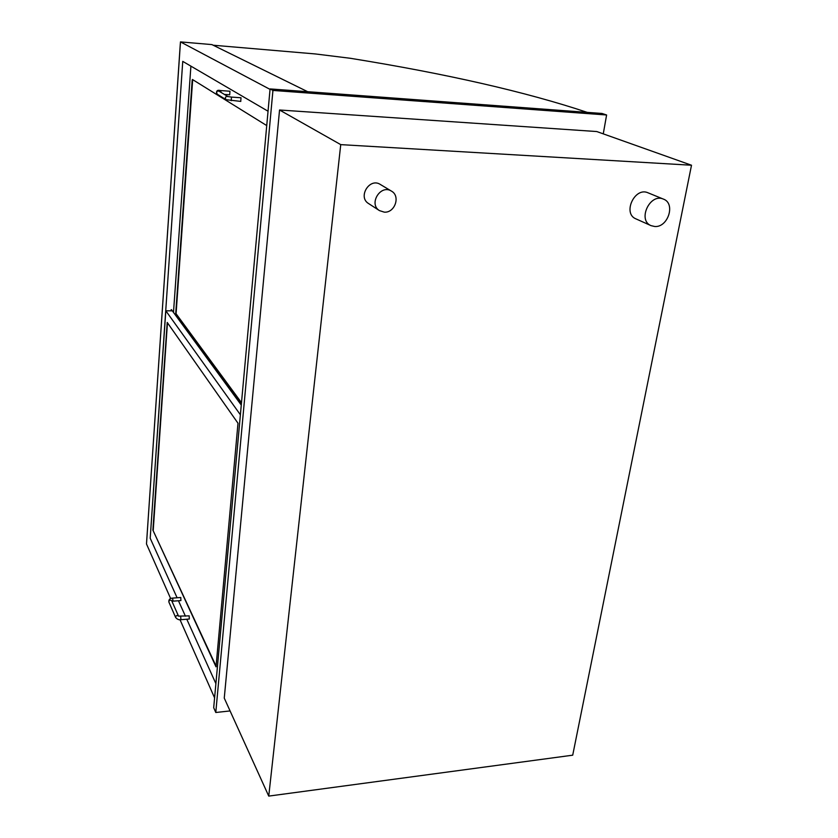 <?xml version="1.0" encoding="UTF-8"?>
<svg xmlns="http://www.w3.org/2000/svg" width="838" height="838" viewBox="0 0 838 838"><rect width="100%" height="100%" fill="white"/><g stroke="black" fill="none" stroke-linecap="round" stroke-linejoin="round"><path stroke-width="1.26" d="M384.265 212.14C394.834 213.103 400.742 196.134 391.503 191.148C380.672 183.889 368.27 203.959 379.436 210.6L384.265 212.14M368.636 203.592L368.531 203.519C357.533 196.982 369.652 177.31 380.316 184.454L391.388 191.085M654.708 226.49C667.991 227.737 675.857 203.477 663.476 199.13C649.974 192.782 637.205 220.237 651.042 225.642L654.708 226.49M635.99 218.886L635.927 218.865C622.257 213.522 634.733 186.56 648.057 192.824L663.413 199.109M572.71 755.185L268.747 796.1L224.259 698.117L279.546 109.998L596.761 131.545L691.507 165.233L572.71 755.185M268.747 796.1L340.741 144.628L691.507 165.233M340.741 144.628L279.546 109.998M150.316 536.561L182.747 61.373L268.045 111.224M214.591 697.865L180.013 619.722M170.638 598.552L146.493 543.977L180.474 41.9L211.899 44.592L307.682 91.709M270.035 89.373L180.474 41.9M230.073 710.938L215.785 712.489L272.937 90.431L270.077 88.922L602.019 113.465L606.607 114.984L603.266 133.85M215.785 712.489L213.7 707.701L270.077 88.922M272.937 90.431L606.607 114.984M213.198 45.221L315.423 53.957L350.305 58.283C446.832 73.859 525.824 91.897 587.26 112.376M180.306 43.733L146.692 540.95M241.271 405.058L171.497 309.693L171.057 310.835M171.141 309.693L171.979 310.835L165.819 310.793L150.201 538.247L177.101 597.777M152.893 530.119L167.223 322.452L237.992 423.232L216.015 666.839L152.893 530.119L216.194 666.388M178.452 600.752L185.418 616.171M186.79 619.23L215.89 683.619M240.391 414.779L165.819 310.793M190.907 66.15L173.497 312.417M241.438 403.214L175.708 313.726L192.185 80.165L192.426 79.484L266.735 125.574M189.158 615.878L189.336 619.02L180.956 619.701M172.733 601.181L180.924 600.563L180.767 597.504M231.225 100.728L231.466 97.082L240.998 97.753L240.747 101.398M229.706 94.767L229.947 91.227L220.645 90.556L221.012 92.369M167.453 322.745L153.239 530.098M192.677 79.641L176.074 313.726L241.491 402.69M180.725 616.548L180.903 619.701C178.903 620.057 177.143 619.303 175.624 617.449C175.886 615.501 176.839 615.04 178.494 616.066L171.706 600.731C170.104 599.631 169.15 600.06 168.867 602.019L175.624 617.449M171.968 601.317L172.963 600.396L172.523 598.112M227.884 96.538L231.466 97.082M226.051 99.67L217.136 94.149C215.869 91.971 216.455 90.954 218.917 91.101L227.81 96.506C225.338 96.443 224.752 97.501 226.051 99.67L240.81 101.419M368.531 203.519L379.436 210.6M635.927 218.865L651.042 225.642M178.525 616.129L189.21 615.867M168.867 602.019C168.637 599.537 169.873 598.227 172.576 598.112L180.819 597.494M217.136 94.149C215.953 90.902 217.126 89.697 220.645 90.556M229.759 94.788L224.354 94.401"/></g></svg>
